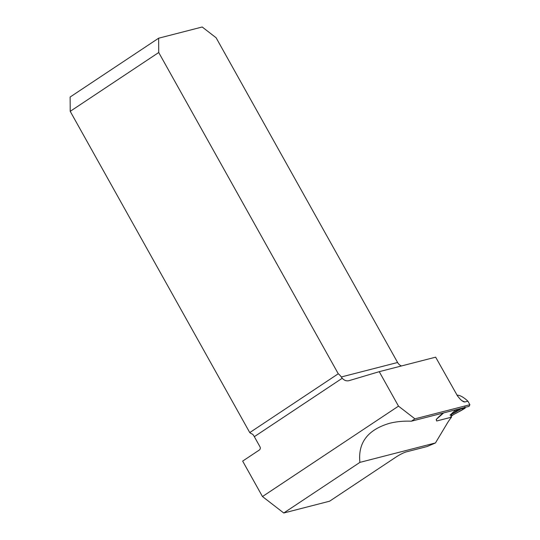 <?xml version="1.0" encoding="UTF-8"?>
<svg xmlns="http://www.w3.org/2000/svg" width="540" height="540" viewBox="0 0 540 540"><rect width="100%" height="100%" fill="white"/><g stroke="black" fill="none" stroke-linecap="round" stroke-linejoin="round"><path stroke-width="0.81" d="M411.379 421.2L414.929 418.838L469.881 404.71L469.071 406.363L411.379 421.2C403.488 420.903 396.198 421.612 389.509 423.32C367.706 429.773 357.838 442.793 359.91 462.375L435.449 442.949L446.971 423.745A59.684 51.968 75.6 0 1 451.528 417.17L451.042 416.488A1.931 0.871 -131.3 0 0 451.076 416.387M262.474 496.55L398.5 406.141L379.242 371.675L349.184 380.612A7.736 6.73 75.6 0 1 348.975 380.666A7.736 6.73 75.6 0 1 342.252 378.243L341.287 376.974A7.736 3.638 56.4 0 0 338.269 373.768L249.763 432.594A7.736 3.638 -123.6 0 1 250.526 433.222L252.7 434.282A7.736 3.638 56.4 0 1 254.333 436.678L259.956 446.742A2.417 2.106 75.6 0 1 259.349 450.009L242.656 461.106L262.474 496.55L283.75 513L329.589 501.208L395.914 457.13C399.728 454.653 403.049 452.945 405.884 452L427.032 446.56L434.261 443.475A19.332 2.754 -29.2 0 0 435.449 442.949M401.47 365.958A7.736 6.73 75.6 0 1 397.602 362.495L216.108 37.753L202.203 27L158.632 38.205L70.119 97.031L70.213 111.335L158.726 52.508L158.632 38.205M379.242 371.675L435.645 357.17L457.529 395.969L460.58 399.6L463.536 401.767L464.798 401.983L467.91 401.186L469.881 404.71M70.213 111.335L249.763 432.594M338.269 373.768L158.726 52.508M414.929 418.838L398.5 406.141M451.528 417.17L436.664 420.998L436.205 419.513A59.684 51.968 75.6 0 1 443.428 412.958M467.91 401.186C463.61 397.177 459.965 395.159 456.962 395.132M359.91 462.375L283.75 513M443.637 412.904L436.624 419.081L436.34 419.965M450.785 416.644L453.411 414.612A1.931 0.918 -122.5 0 0 453.58 414.551L460.87 410.704M460.647 408.53L460.991 408.922L465.149 408.166L460.836 410.744M464.164 407.626L464.643 408.301L459.729 411.23L465.055 408.206L464.92 406.877M454.943 412.513L450.056 415.145L460.701 408.645L460.991 408.922L454.943 412.513A1.931 0.661 -120.7 0 1 454.498 412.331L457.799 409.266M455.834 409.765L450.056 415.145L451.994 415.584A1.931 0.871 48.7 0 0 452.169 415.49L450.961 416.556M452.695 415.071A1.931 0.918 -122.5 0 1 452.574 415.193A1.931 0.918 -122.5 0 1 452.392 415.26L450.664 414.869A1.931 0.695 -113.2 0 0 450.731 414.754M459.648 411.298A1.931 0.54 -114.2 0 0 459.729 411.23L453.411 414.612M459.877 410.846L460.627 410.852M465.197 407.363L465.055 408.206L460.991 408.922L460.701 408.517L460.991 408.922M254.333 436.678L342.252 378.243M341.287 376.974L397.602 362.495M462.004 400.842A51.955 45.232 75.6 0 1 464.893 401.963M465.055 408.206L464.569 407.525M462.449 408.679L462.078 408.159M452.169 415.49L453.58 414.551"/></g></svg>
